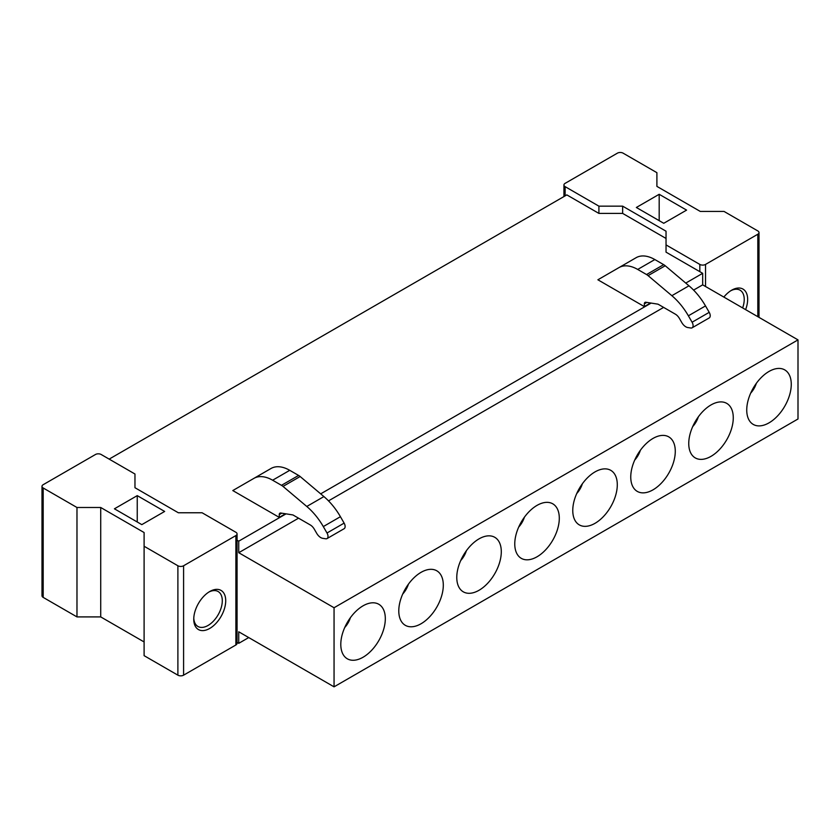 <?xml version="1.0" encoding="UTF-8"?>
<svg xmlns="http://www.w3.org/2000/svg" width="840" height="840" viewBox="0 0 840 840"><rect width="100%" height="100%" fill="white"/><g stroke="black" fill="none" stroke-linecap="round" stroke-linejoin="round"><path stroke-width="1.26" d="M666.036 238.455L622.65 213.413L598.909 213.413L566.832 194.891L109.169 459.113M334.058 607.74L334.058 686.837L798 418.981L798 339.885L334.058 607.74L238.739 552.71L298.546 518.175M788.54 398.213A31.479 18.175 -60 0 1 768.264 423.276A31.479 18.175 -60 0 1 748.797 419.622A31.479 18.175 -60 0 1 749.469 396.123A31.479 18.175 -60 0 1 778.355 368.435A31.479 18.175 -60 0 1 788.54 398.213M691.477 429.597A31.479 18.175 -60 0 1 720.363 401.919A31.479 18.175 -60 0 1 730.548 431.687A31.479 18.175 -60 0 1 710.273 456.761A31.479 18.175 -60 0 1 690.806 453.106A31.479 18.175 -60 0 1 691.477 429.597M633.486 463.082A31.479 18.175 -60 0 1 662.372 435.404A31.479 18.175 -60 0 1 672.557 465.171A31.479 18.175 -60 0 1 652.281 490.245A31.479 18.175 -60 0 1 632.814 486.591A31.479 18.175 -60 0 1 633.486 463.082M575.495 496.566A31.479 18.175 -60 0 1 604.38 468.878A31.479 18.175 -60 0 1 614.565 498.656A31.479 18.175 -60 0 1 594.29 523.73A31.479 18.175 -60 0 1 574.823 520.065A31.479 18.175 -60 0 1 575.495 496.566M517.493 530.04A31.479 18.175 -60 0 1 546.378 502.362A31.479 18.175 -60 0 1 556.574 532.13A31.479 18.175 -60 0 1 536.288 557.203A31.479 18.175 -60 0 1 516.831 553.55A31.479 18.175 -60 0 1 517.493 530.04M459.501 563.525A31.479 18.175 -60 0 1 488.387 535.846A31.479 18.175 -60 0 1 498.572 565.614A31.479 18.175 -60 0 1 478.296 590.688A31.479 18.175 -60 0 1 458.84 587.034A31.479 18.175 -60 0 1 459.501 563.525M401.51 597.009A31.479 18.175 -60 0 1 430.395 569.331A31.479 18.175 -60 0 1 440.58 599.099A31.479 18.175 -60 0 1 420.305 624.173A31.479 18.175 -60 0 1 400.848 620.519A31.479 18.175 -60 0 1 401.51 597.009M343.518 630.494A31.479 18.175 -60 0 1 372.404 602.805A31.479 18.175 -60 0 1 382.589 632.583A31.479 18.175 -60 0 1 362.313 657.657A31.479 18.175 -60 0 1 342.856 653.993A31.479 18.175 -60 0 1 343.518 630.494M666.036 244.913L699.825 264.422A4.032 2.331 180 0 0 705.526 264.422L757.817 234.234A4.032 2.331 180 0 0 759.003 232.585A4.032 2.331 180 0 0 757.817 230.937L724.028 211.428L700.276 211.428L656.901 186.386L656.901 172.672L623.112 153.163A4.032 2.331 180 0 0 617.4 153.163L565.121 183.351A4.032 2.331 180 0 0 563.934 185A4.032 2.331 180 0 0 565.121 186.648L598.909 206.157L622.65 206.157L666.036 231.2L666.036 252.158L702.681 273.315L702.681 284.855L798 339.885M237.069 533.925L237.069 643.335A4.032 2.331 0 0 1 235.883 644.984L183.593 675.171A4.032 2.331 0 0 1 177.891 675.171L177.891 565.761A4.032 2.331 0 0 0 183.593 565.761L235.883 535.573A4.032 2.331 0 0 0 237.069 533.925A4.032 2.331 0 0 0 235.883 532.277L202.094 512.768L178.343 512.768L134.967 487.725L134.967 481.257M237.069 540.204L238.739 541.17L238.739 552.71M702.681 273.315L685.766 283.08M651.126 303.082L320.681 493.857M286.052 513.86L238.739 541.17M285.495 513.776L279.248 517.377L279.248 514.637A3.234 1.869 -120 0 1 279.919 513.156A3.234 1.869 -120 0 1 280.76 513.019L292.95 514.952L310.296 524.958A8.075 4.662 -120 0 1 314.328 529.221L316.701 533.316A8.075 4.662 -120 0 0 322.686 538.314L325.752 538.787A4.841 2.793 -120 0 0 327.002 538.598A4.841 2.793 -120 0 0 327.002 533.001L323.306 526.586L340.421 516.694A48.437 27.962 60 0 0 323.904 496.577L300.143 476.522A9.692 5.597 -120 0 0 298.599 475.43L289.748 470.327A37.464 21.63 60 0 0 271.026 468.479L232.796 490.56L279.248 517.377M597.88 279.783L644.332 306.6L644.332 303.86A3.234 1.869 -120 0 1 645.005 302.379A3.234 1.869 -120 0 1 645.834 302.243L658.035 304.175L675.371 314.181A8.075 4.662 -120 0 1 679.413 318.444L681.775 322.539A8.075 4.662 -120 0 0 687.771 327.537L690.837 328.01A4.841 2.793 -120 0 0 692.087 327.82A4.841 2.793 -120 0 0 692.087 322.224L688.38 315.808L705.505 305.918A48.437 27.962 60 0 0 688.978 285.8L665.217 265.745A9.692 5.597 -120 0 0 663.674 264.653L654.832 259.55A37.464 21.63 60 0 0 636.111 257.702L597.88 279.783M650.57 302.998L644.332 306.6M248.724 637.571L238.739 643.335L238.739 631.796L334.058 686.837M702.681 284.855L693.599 290.094M663.621 307.398L328.514 500.871M237.069 642.369L238.739 643.335M692.087 327.82L709.212 317.93A4.841 2.793 -120 0 0 709.212 312.344L705.505 305.918M636.111 257.702L618.986 267.593A37.464 21.63 60 0 1 637.707 269.441L654.832 259.55M688.978 285.8L671.864 295.691L648.091 275.635A9.692 5.597 -120 0 0 646.548 274.544L637.707 269.441M671.864 295.691A48.437 27.962 60 0 1 688.38 315.808M327.002 538.598L344.127 528.707A4.841 2.793 -120 0 0 344.127 523.12L340.421 516.694M271.026 468.479L253.901 478.37A37.464 21.63 60 0 1 272.622 480.218L289.748 470.327M323.904 496.577L306.779 506.468L283.017 486.413A9.692 5.597 -120 0 0 281.474 485.32L272.622 480.218M306.779 506.468A48.437 27.962 60 0 1 323.306 526.586M750.698 393.11A15.74 9.093 120 0 0 755.937 384.5A15.74 9.093 120 0 0 756.347 383.334M692.706 426.594A15.74 9.093 120 0 0 697.946 417.984A15.74 9.093 120 0 0 698.355 416.808M634.704 460.079A15.74 9.093 120 0 0 639.954 451.469A15.74 9.093 120 0 0 640.353 450.293M576.712 493.563A15.74 9.093 120 0 0 581.962 484.953A15.74 9.093 120 0 0 582.361 483.777M518.721 527.037A15.74 9.093 120 0 0 523.971 518.427A15.74 9.093 120 0 0 524.37 517.262M460.73 560.522A15.74 9.093 120 0 0 465.98 551.912A15.74 9.093 120 0 0 466.379 550.736M402.738 594.006A15.74 9.093 120 0 0 407.988 585.396A15.74 9.093 120 0 0 408.387 584.22M344.747 627.49A15.74 9.093 120 0 0 349.986 618.88A15.74 9.093 120 0 0 350.395 617.704M659.179 194.292L686.585 210.116L663.747 223.293L636.352 207.48L659.179 194.292L659.179 220.658M622.65 206.157L622.65 213.413M598.909 206.157L598.909 213.413M723.849 297.077A22.607 13.052 -60 0 1 731.672 290.189A22.607 13.052 -60 0 1 747.653 299.418A22.607 13.052 -60 0 1 745.605 309.635M730.79 290.724A20.181 11.655 -60 0 1 740.05 290.178A20.181 11.655 -60 0 1 744.23 299.418A20.181 11.655 -60 0 1 742.634 307.923M137.246 495.632L114.419 508.809L141.813 524.633L164.651 511.445L137.246 495.632L137.246 521.997M134.967 487.725L134.967 474.012L101.178 454.503A4.032 2.331 0 0 0 95.466 454.503L43.187 484.691A4.032 2.331 0 0 0 42 486.339A4.032 2.331 0 0 0 43.187 487.988L76.976 507.497L76.976 616.907L43.187 597.398L43.187 487.988M42 486.339L42 595.749A4.032 2.331 0 0 0 43.187 597.398M177.891 565.761L144.102 546.252L144.102 655.662L177.891 675.171M144.102 546.252L144.102 532.539L100.716 507.497L100.716 616.907L76.976 616.907M100.716 507.497L76.976 507.497M144.102 641.949L100.716 616.907M225.719 600.758A22.607 13.052 -60 0 1 209.738 628.436A22.607 13.052 -60 0 1 193.757 619.206A22.607 13.052 -60 0 1 209.738 591.528A22.607 13.052 -60 0 1 225.719 600.758M193.778 618.177A20.181 11.655 120 0 0 197.935 626.472A20.181 11.655 120 0 0 213.486 621.065A20.181 11.655 120 0 0 222.296 600.758A20.181 11.655 120 0 0 218.117 591.518A20.181 11.655 120 0 0 208.856 592.063M709.212 312.344L692.087 322.224M646.842 302.4L644.332 303.86M663.674 264.653L646.548 274.544M665.217 265.745L648.091 275.635M344.127 523.12L327.002 533.001M281.768 513.177L279.248 514.637M298.599 475.43L281.474 485.32M300.143 476.522L283.017 486.413M565.121 186.648L565.121 195.878M757.817 234.234L757.817 316.691M705.526 264.422L705.526 286.503M699.825 264.422L699.825 271.667M183.593 675.171L183.593 565.761M235.883 644.984L235.883 535.573M563.934 185L563.934 196.56M759.003 232.585L759.003 317.373"/></g></svg>

